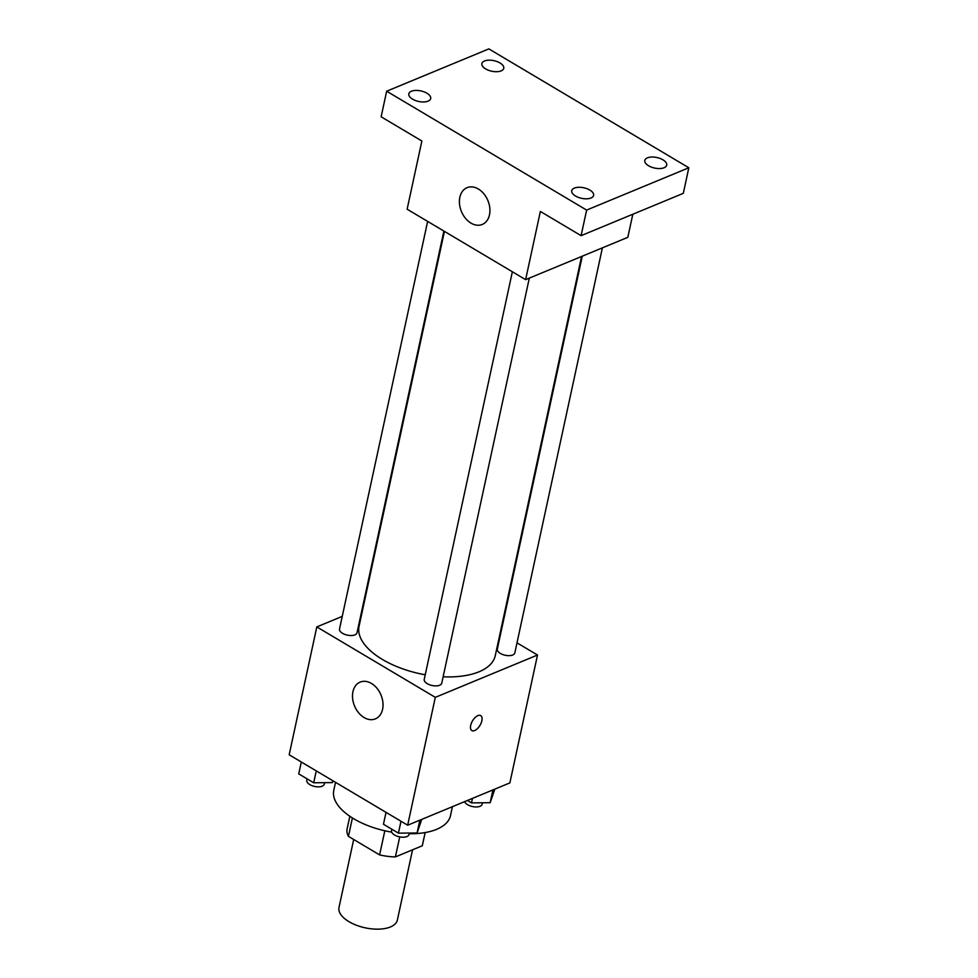 <?xml version="1.0" encoding="UTF-8"?>
<svg xmlns="http://www.w3.org/2000/svg" width="978" height="978" viewBox="0 0 978 978"><rect width="100%" height="100%" fill="white"/><g stroke="black" fill="none" stroke-linecap="round" stroke-linejoin="round"><path stroke-width="1.47" d="M353.694 839.503L338.999 907.45A29.853 14.377 12.2 0 0 356.554 925.286A29.853 14.377 12.2 0 0 390.405 926.961A29.853 14.377 12.2 0 0 397.361 920.066L412.557 849.809M384.819 830.774L379.598 854.894L348.425 836.361A38.533 18.558 12.2 0 1 347.104 828.892L349.843 816.275M425.149 832.559L422.288 845.774A38.533 18.558 12.2 0 0 422.435 845.175L425.161 832.559M422.288 845.774L395.393 856.911A38.533 18.558 12.2 0 1 379.598 854.894M399.733 836.887L395.393 856.911M352.41 817.95L348.425 836.361M409.195 833.745A59.719 28.765 12.2 0 0 436.579 829.356A59.719 28.765 12.2 0 0 450.516 815.554L452.423 806.679M335.515 782.327L333.779 790.322A59.719 28.765 12.2 0 0 391.677 832.131M516.995 642.839L537.509 655.028L509.868 782.901L407.667 825.212L289.17 754.784L316.811 626.91L342.239 616.384M443.12 676.8A69.67 33.558 12.2 0 0 479.012 671.788A69.67 33.558 12.2 0 0 495.259 655.688L581.568 256.481M444.44 231.383L359.073 626.25A69.67 33.558 12.2 0 0 425.234 674.783M362.373 608.047L363.07 607.754M537.509 655.028L435.308 697.351L316.811 626.91M427.643 221.395L339.513 629.025A8.961 4.315 12.2 0 0 344.769 634.367A8.961 4.315 12.2 0 0 354.928 634.881A8.961 4.315 12.2 0 0 357.019 632.803L443.878 231.052M582.265 256.187L497.313 649.135A8.961 4.315 12.2 0 0 502.57 654.478A8.961 4.315 12.2 0 0 512.729 654.991A8.961 4.315 12.2 0 0 514.819 652.913L602.399 247.85M529.318 278.107L441.75 683.17A8.961 4.315 -167.8 0 1 432.08 685.492A8.961 4.315 -167.8 0 1 424.232 679.392L512.362 271.762M435.308 697.351L407.667 825.212M382.581 709.294A19.902 14.315 67.5 0 1 375.381 718.879A19.902 14.315 67.5 0 1 354.537 705.969A19.902 14.315 67.5 0 1 360.161 682.094A19.902 14.315 67.5 0 1 376.958 688.243A19.902 14.315 67.5 0 1 382.581 709.294M477.887 715.615A8.704 4.364 -59.3 0 1 480.724 715.59A8.704 4.364 -59.3 0 1 480.027 725.297A8.704 4.364 -59.3 0 1 471.824 730.566A8.704 4.364 -59.3 0 1 471.396 723.121A8.704 4.364 -59.3 0 1 477.887 715.615M480.724 715.59A8.704 4.364 -59.3 0 1 480.015 725.297A8.704 4.364 -59.3 0 1 471.824 730.554M632.815 214.243L627.827 237.324L525.626 279.647L407.129 209.206L421.873 141.003L381.139 116.785L386.665 91.211L488.866 48.9L688.83 167.764L683.304 193.338L581.103 235.661L540.369 211.444L525.626 279.647M688.83 167.764L586.629 210.087L581.103 235.661M586.629 210.087L386.665 91.211M489.477 214.867A19.902 14.315 67.5 0 1 482.288 224.451A19.902 14.315 67.5 0 1 461.445 211.541A19.902 14.315 67.5 0 1 467.056 187.666A19.902 14.315 67.5 0 1 483.865 193.815A19.902 14.315 67.5 0 1 489.477 214.867M426.921 93.216A11.186 5.391 -167.8 0 1 430.675 98.558A11.186 5.391 -167.8 0 1 423.804 101.957A11.186 5.391 -167.8 0 1 412.569 99.169A11.186 5.391 -167.8 0 1 408.816 93.827A11.186 5.391 -167.8 0 1 415.687 90.428A11.186 5.391 -167.8 0 1 426.921 93.216M589.856 190.074A11.186 5.391 -167.8 0 1 593.609 195.417A11.186 5.391 -167.8 0 1 586.739 198.815A11.186 5.391 -167.8 0 1 575.504 196.016A11.186 5.391 -167.8 0 1 571.751 190.686A11.186 5.391 -167.8 0 1 578.621 187.287A11.186 5.391 -167.8 0 1 589.856 190.074M662.937 159.817A11.186 5.391 -167.8 0 1 666.69 165.16A11.186 5.391 -167.8 0 1 659.808 168.558A11.186 5.391 -167.8 0 1 648.573 165.759A11.186 5.391 -167.8 0 1 644.82 160.429A11.186 5.391 -167.8 0 1 651.703 157.03A11.186 5.391 -167.8 0 1 662.937 159.817M500.002 62.959A11.186 5.391 -167.8 0 1 503.756 68.301A11.186 5.391 -167.8 0 1 496.873 71.7A11.186 5.391 -167.8 0 1 485.638 68.912A11.186 5.391 -167.8 0 1 481.885 63.57A11.186 5.391 -167.8 0 1 488.768 60.171A11.186 5.391 -167.8 0 1 500.002 62.959M421.75 819.381L417.08 832.963L398.425 833.146L383.462 824.246L386.029 812.351M419.855 820.175L417.08 832.963M400.992 821.251L398.425 833.146M391.836 829.234L391.518 830.701A8.961 4.315 12.2 0 0 396.787 836.056A8.961 4.315 12.2 0 0 406.946 836.557A8.961 4.315 12.2 0 0 409.024 834.491L409.342 833.036M333.058 780.872L332.361 782.596L313.694 782.779L298.73 773.879L301.31 761.996M332.764 780.701L332.361 782.596M316.273 770.884L313.694 782.779M307.116 778.867L306.799 780.334A8.961 4.315 12.2 0 0 312.055 785.689A8.961 4.315 12.2 0 0 322.214 786.19A8.961 4.315 12.2 0 0 324.305 784.124L324.623 782.669M494.831 789.124L490.161 802.706L471.494 802.889L467.435 800.469M492.924 789.918L490.161 802.706M472.472 798.39L471.494 802.889M464.66 801.618A8.961 4.315 12.2 0 0 470.956 806.165A8.961 4.315 12.2 0 0 480.015 806.3A8.961 4.315 12.2 0 0 482.105 804.234L482.411 802.779"/></g></svg>
